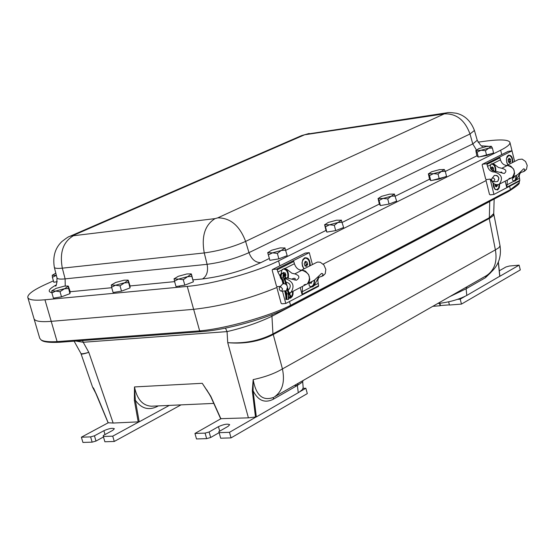 <?xml version="1.0" encoding="UTF-8"?>
<svg xmlns="http://www.w3.org/2000/svg" width="555" height="555" viewBox="0 0 555 555"><rect width="100%" height="100%" fill="white"/><g stroke="black" fill="none" stroke-linecap="round" stroke-linejoin="round"><path stroke-width="0.83" d="M108.169 422.75L113.158 423.056L139.201 421.821L169.31 405.407M220.834 418.671L248.411 417.839L256.348 416.909L298.958 392.302L302.322 389.665L303.183 387.702M297.293 385.489L294.233 385.572M437.708 303.509C448.752 302.385 458.451 299.686 466.797 295.433L499.743 276.251M27.826 297.536L34.008 318.66C34.896 321.276 40.633 322.171 51.227 321.345L193.633 309.329C221.195 306.263 248.931 298.992 276.855 287.518C248.945 298.992 221.209 306.263 193.653 309.329L51.213 321.345C40.619 322.171 34.882 321.276 33.994 318.66L33.952 318.487M486.048 180.597L323.156 264.104L486.048 180.597M449.64 296.689L466.117 288.773L485.445 277.701L490.918 272.422M220.939 418.9L210.969 396.665M252.317 390.914L253.087 390.748L253.17 379.613L252.317 390.914L255.508 417.18M493.728 213.606L489.267 217.775L272.873 333.943C259.282 340.86 244.235 343.767 227.73 342.657C244.311 344.204 259.393 341.533 272.991 334.658L489.968 218.108L493.117 215.784L493.735 213.765M211.025 396.783L202.256 383.304L210.775 396.249M519.473 181.09L519.133 182.824L510.427 189.637L290.536 305.347C269.314 316.329 224.941 328.796 199.654 330.877L57.109 341.609C48.937 342.053 43.588 341.485 41.056 339.896L39.738 338.279L34.015 318.723M82.556 340.555L83.229 342.269L227.05 331.606L225.483 328.116M75.889 341.054L83.229 342.269L88.8 352.328C84.006 353.736 81.377 354.104 80.905 353.431L74.12 341.186M489.739 201.375L491.89 200.244M272.012 314.643L271.95 316.26L489.739 201.514L489.323 218.427M248.411 417.839L227.73 342.657L227.05 331.606C243.312 327.866 258.283 322.746 271.95 316.26L272.991 334.658M500.027 245.678L493.728 213.703L494.165 199.044M81.065 353.785L81.072 353.806C81.37 354.437 83.944 353.944 88.8 352.328L113.158 423.056M486.416 275.655L463.501 288.753M256.348 416.909L253.087 390.748C258.054 400.606 264.763 403.457 273.206 399.288L273.664 397.338C262.848 401.397 256.022 395.493 253.17 379.613C264.978 377.067 274.732 373.501 282.433 368.922L273.067 333.832M139.201 421.821L135.351 400.273L134.483 386.932L134.372 400.446L135.351 400.273C141.386 408.591 148.684 410.658 157.238 406.489L158.321 405.899M108.225 422.882L98.193 398.49M98.207 398.525L95.786 392.947M152.243 406.177L151.515 406.204C142.718 405.726 137.043 399.295 134.483 386.932L202.256 383.304L209.506 394.216M80.926 353.466L92.595 387.182L93.615 388.216L95.314 391.983M273.206 399.288L297.355 385.454L302.69 381.909L302.981 380.563M298.285 392.704L297.355 385.454L298.16 383.332L301.427 381.452L274.406 396.908C282.419 391.289 285.097 381.958 282.433 368.922L495.379 249.875C497.446 261.537 494.547 270.077 486.679 275.502L486.624 275.537M53.419 280.858L45.67 284.368C33.362 290.015 27.41 294.379 27.805 297.48C28.652 299.95 34.368 300.727 44.948 299.79L187.25 286.401C212.648 284.236 257.291 271.742 278.568 260.871L500.659 150.218C507.187 146.922 510.281 144.335 509.948 142.455C508.678 139.596 500.326 139.187 484.89 141.227L478.015 142.17M179.48 286.526L179.667 286.137M494.852 179.66L494.026 178.363L492.986 177.961L492.049 178.301L491.577 179.334L492.042 180.902L493.346 181.742L494.852 179.66M491.924 178.439L494.526 175.366L497.12 175.54L498.91 178.03L497.752 181.367L496.676 181.645M505.182 181.152L506.805 187.694L493.957 194.423L490.148 179.105L486.353 179.577L490.218 179.099L490.904 179.612C492.882 183.934 495.684 185.467 499.306 184.204C503.288 178.315 501.699 174.256 494.526 172.015C491.147 172.057 488.816 170.17 487.526 166.347L487.019 164.322L499.958 157.814L499.264 157.245L512.001 150.856L514.617 161.491M493.062 183.004L494.852 189.179L497.71 189.942L499.333 187.715L499.611 184.045M507.367 180.021L506.805 187.694M510.538 178.051L508.928 178.564M505.91 165.931L508.234 165.404L510.718 166.125L513.673 169.178L514.61 173.354L513.854 175.852L512.154 177.538C516.136 171.682 514.561 167.645 507.423 165.439C504.051 165.487 501.734 163.621 500.457 159.826L499.958 157.814M493.957 194.423L490.169 194.867L489.468 194.299L485.972 180.278L486.353 179.577L485.653 179.001L482.149 164.946L482.378 164.287L507.978 151.48M519.438 181.076L519.827 180.382L507.187 187M514.312 181.221L516.143 179.307L516.566 175.248M517.6 174.707L523.705 168.769L524.718 169.289L524.683 170.392L523.434 171.675L520.306 172.667L516.296 179.987L515.248 180.999L513.992 181.187L512.716 180.361L512.279 179.029L512.848 177.177M521.062 172.341L519.896 173.653L519.168 175.873L519.827 180.382M506.791 165.48L518.599 159.458L522.165 159.132L525.523 161.456L527.215 165.418L526.501 169.296L524.593 171.079M512.855 162.386C512.778 157.308 511.273 154.907 508.325 155.185L506.944 156.794L506.389 159.236L506.812 162.664L507.95 164.891M487.019 164.322L486.319 163.746L511.994 150.856L508.234 151.355M495.802 171.335C496.01 166.958 494.783 164.377 492.132 163.593M495.886 171.322C491.293 171.03 489.552 168.838 490.675 164.759L491.758 163.739L493.555 163.725L498.39 167.444L501.803 168.304C506.264 169.497 507.069 171.224 504.204 173.5L495.886 171.322L494.526 172.015M502.428 173.202L501.415 171.988L500.457 172.327M493.763 176.053L494.526 175.366C498.674 175.678 499.75 177.676 497.752 181.367L496.642 181.645M486.319 163.746L482.531 164.238M300.22 287.559L302.184 294.878L285.79 303.467L282.453 291.111M288.635 298.347L290.619 298.097L292.256 296.425L293.019 294.323L293.109 291.25M284.771 291.125L285.804 295.877M302.468 286.394L302.184 294.878M305.715 284.347L304.043 284.847M300.366 270.715L302.787 270.223L305.423 271.124L308.649 274.635L309.801 279.304L309.114 282.044L307.387 283.841C311.341 277.507 309.524 272.97 301.934 270.229C298.403 270.146 295.891 267.975 294.4 263.722L293.796 261.467L293.047 260.815L309.274 252.664L312.444 264.555M285.79 303.467L281.829 303.8L281.073 303.134L276.834 287.441L277.202 286.678L280.4 286.387L277.202 286.678L276.445 286.012L272.193 270.271L272.408 269.55L305.077 253.198M318.279 286.449L318.653 285.693L302.551 294.122M311.528 287.046L312.999 286.276L314.123 284.666L314.72 280.025M314.373 280.213L321.588 273.414L322.684 273.768L323.01 274.801L321.775 276.369L318.542 277.327L314.192 285.499L312.847 286.727L311.258 287.025L309.621 286.193L308.982 284.771L309.454 282.766M319.493 276.959L318.403 278.367L317.779 280.754L318.653 285.693M301.275 270.25L316.544 262.466L317.696 262.043L320.277 262.244L323.898 264.957L325.834 269.411L325.23 273.684L323.294 275.585M282.606 288.933L280.941 287.032L279.907 287.095L279.227 287.996L279.512 289.87L280.906 291.125L281.545 291.195L282.606 288.933M279.567 287.358L282.828 283.772L285.159 283.834L286.623 285.083L287.539 286.914L286.463 290.577L285.561 290.834M310.203 265.699C310.176 259.934 308.296 257.312 304.563 257.839L302.766 259.796L302.031 262.806L302.433 266.109L303.953 268.884M280.032 276.064L277.888 272.047L277.271 269.779L276.515 269.113L309.274 252.664L305.34 253.066M288.295 277.757C288.988 272.609 287.566 269.529 284.035 268.523M281.128 273.629L281.912 270.014L284.389 268.474L286.893 269.328L291.881 273.22L294.76 273.886C299.651 275.516 300.179 277.632 296.349 280.24L285.388 277.611M294.656 280.025L295.26 279.193L295.038 278.339L293.186 278.464M288.995 292.88L290.973 292.36C294.92 285.991 293.082 281.42 285.464 278.631L285.325 278.645M286.102 282.155C290.196 283.286 291.243 285.617 289.231 289.148L289.093 289.217M284.548 290.924L285.055 291.368M276.515 269.113L272.56 269.501M286.921 299.374L288.42 299.346L288.302 293.713L286.81 293.935L286.921 299.374L286.241 299.429L286.123 293.99L286.81 293.935L285.957 290.771M285.742 284.202L284.465 279.484L283.092 280.136L284 283.515M285.298 279.165L285.443 276.598L285.027 279.2L287.081 285.769M287.629 288.857L288.857 293.428L289.037 293.068L290.834 296.106L290.549 296.8L288.531 293.38L288.42 299.346M282.009 280.06L283.092 280.136L281.801 278.381L283.05 277.542C282.842 273.761 283.55 273.4 285.18 276.459M288.607 296.974L290.549 296.8M284.93 290.889L286.123 293.99L285.284 290.862M288.655 299.367L286.241 299.429M284.888 276.307L284.812 279.588L283.203 277.16L283.758 274.621L284.888 276.307L282.925 276.487M288.621 297.91L290.043 297.723L291.535 296.425L292.436 294.212L292.554 291.541M284.854 291.202L285.797 295.579M290.334 292.651L289.703 294.192M283.161 269.12L282.53 269.314M287.684 277.722C288.399 272.762 287.046 269.876 283.619 269.064L282.328 269.508M283.765 273.344L283.73 272.963L285.09 272.831L285.874 274.794L285.887 275.301L285.325 275.356M285.43 275.932L285.887 275.301M285.159 274.864L285.874 274.794M283.036 272.921L285.09 272.831M284.195 272.81L283.321 272.463L283.015 273.178M303.62 268.447L304.022 268.849M302.968 259.539L302.614 260.135M304.029 258.484L303.425 258.977M305.236 258.096L304.605 258.214M309.551 266.032C309.912 261.35 308.524 258.699 305.396 258.075C301.712 260.052 301.199 263.521 303.856 268.481L304.154 268.78M305.028 266.005L306.27 264.61L307.623 264.478L306.409 266.254M305.451 261.884L306.27 264.61M305.632 262.085L306.984 261.953L305.271 261.35L304.189 263.778L305.125 266.109L306.853 266.206M306.291 264.111L307.637 263.979L307.623 264.478M307.637 263.979L306.984 261.953M309.94 286.484L311.743 286.401L313.193 285.124L314.061 282.946L314.172 280.317M310.051 282.89L310.169 282.398M309.433 282.807L311.077 283.327L312.076 281.406M310.918 283.182L311.369 283.14M496.101 186.64L496.642 186.494M495.414 189.539L495.99 189.741M493.097 183.039C493.09 187.07 494.283 189.304 496.683 189.748L498.647 188.034L499.132 184.295M495.664 186.175L497.37 185.814L496.26 186.917L495.171 186.043L494.963 184.274M495.913 184.6L496.094 185.974M496.177 185.571L497.474 185.412L497.391 185.814M497.474 185.412L497.266 184.753M491.584 164.1L491.126 164.197M495.275 171.363C495.511 167.076 494.325 164.648 491.716 164.079L491.029 164.301M491.466 167.811L492.16 168.345L492.32 170.572M491.931 166.944L491.05 167.998L491.244 169.747M493 170.912L493.582 170.531L492.486 170.669L493.548 170.538M493.582 170.531L493.464 168.179L492.16 168.345M492.382 170.295L493.679 170.128M491.987 167.964L493.291 167.797L493.464 168.179M493.291 167.797L492.195 166.909M507.714 155.851L507.256 156.295M508.664 155.483L508.158 155.608M512.307 162.67C512.522 158.425 511.356 156.024 508.803 155.469L506.555 158.251L506.417 159.236L506.75 162.358L508.068 164.828M508.963 162.185L510.607 161.852L509.351 162.018L509.226 159.687L510.524 159.521L510.739 161.45L509.795 162.899L508.47 162.046L508.082 159.736L509.018 158.3M508.553 159.167L509.226 159.687M509.448 161.616L510.739 161.45M509.06 159.313L510.524 159.521M510.35 159.146L509.275 158.265M513.111 177.767L513.646 177.669M513.188 180.833L514.353 180.673L515.422 179.577L516.094 175.491M512.813 177.239L514.36 176.989M512.737 177.357L513.535 178.044L514.388 176.379M513.833 176.663L514.471 176.587M285.728 250.187L281.205 250.478L277.389 253.42L272.533 252.844L268.405 254.905L267.683 252.587L269.869 260.337L278.86 258.859L287.185 255.619L284.847 247.814M278.86 258.859L277.389 253.42M269.869 260.337L268.405 254.905M285.173 256.403L279.186 258.734M278.506 258.914L271.936 259.997M272.533 252.844L267.746 252.719L271.603 250.25L280.213 247.898L285.027 248.009L281.205 250.478L272.533 252.844M55.812 273.178L52.225 275.266L56.36 275.37L52.392 277.313L52.26 275.169M57.2 281.69L53.821 282.259L52.392 277.313M57.179 281.857L55.729 281.94M342.241 222.25L337.94 222.5L334.297 225.316L329.545 224.782L325.473 226.822L324.599 224.671L326.021 230.512L326.867 232.094L335.692 230.602L343.628 227.522L341.297 220.064M335.692 230.602L334.297 225.316M326.867 232.094L325.473 226.822M341.686 228.278L335.9 230.519M335.47 230.637L328.733 231.775M329.545 224.782L324.71 224.761L328.255 222.458L336.594 220.189L341.443 220.203L337.94 222.5L329.545 224.782M395.327 196.012L391.219 196.22L387.744 198.926L383.082 198.433L379.072 200.438L378.059 198.447L379.349 204.143L380.404 205.565L389.076 204.06L396.645 201.139L394.334 193.986M389.076 204.06L387.744 198.926M380.404 205.565L379.072 200.438M388.972 204.08L382.09 205.267M394.765 201.867L389.173 204.025M383.082 198.433L378.226 198.496L381.479 196.352L389.561 194.153L394.445 194.077L391.219 196.22L383.082 198.433M445.283 171.322L441.357 171.488L438.041 174.09L433.469 173.639L429.521 175.609L428.37 173.77L429.549 179.321L430.784 180.597L439.303 179.085L446.539 176.303L445.283 171.322L444.25 169.435M439.303 179.085L438.041 174.09M430.784 180.597L429.521 175.609M444.721 177.003L432.31 180.326M433.469 173.639L428.592 173.77L431.596 171.772L439.435 169.643L444.326 169.49L441.357 171.488L433.469 173.639M478.285 157.058L486.659 155.539L493.582 152.896L492.382 148.039L491.314 146.277L485.445 150.676L480.963 150.259L477.078 152.202L475.808 150.509L476.891 155.913L478.285 157.058L477.078 152.202M486.659 155.539L485.445 150.676M492.382 148.039L488.622 148.178L480.963 150.259L476.086 150.467L478.847 148.594L486.464 146.527L491.3 146.27M491.813 153.569L479.652 156.808M191.877 276.397L187.222 276.73L178.516 279.103L174.041 278.887L178.238 276.314L186.882 273.962L191.135 273.872L193.383 281.829L191.399 274.01L183.289 279.706L178.516 279.103L174.492 281.135L174.097 278.659M193.383 281.829L184.808 285.145L183.289 279.706M184.808 285.145L176.011 286.567L174.492 281.135M191.447 282.578L185.141 285.02M184.447 285.208L178.176 286.22M128.538 282.613L123.925 282.939L115.44 285.249L111.298 285.02L115.6 282.495L124.022 280.199L127.969 280.108L130.036 287.899L130.078 286.054L128.281 280.275L120.026 285.846L115.44 285.249L111.597 287.226L111.347 284.861M130.036 287.899L121.531 291.146L120.026 285.846M121.531 291.146L113.102 292.513L111.597 287.226M128.26 288.579L121.767 291.056M121.288 291.181L115.218 292.173M68.445 288.51L63.867 288.836L55.597 291.084L51.754 290.841L56.152 288.364L64.366 286.123L68.029 286.026L69.93 293.657L70.235 291.833L68.397 286.22L60.009 291.673L55.597 291.084L51.927 293.005L51.795 290.73M69.93 293.657L61.508 296.828L60.009 291.673M61.508 296.828L53.419 298.153L51.927 293.005M68.307 294.268L61.64 296.779M61.362 296.856L55.479 297.82M449.404 304.855L440.483 305.548L439.914 303.314M448.634 301.823L449.453 305.028L461.462 304.091L460.206 299.152L457.542 299.36M440.483 305.548L440.122 305.756L439.511 303.356M505.945 266.983L499.299 270.798L505.945 266.983L509.337 266.032L519.119 265.144L499.854 276.265M464.951 296.405L460.206 299.152M466.797 295.433L466.117 288.773L466.97 286.769M461.462 304.091L520.306 269.924L519.119 265.144M432.782 306.325L440.122 305.756M205.1 433.115L206.647 438.637L210.671 437.493L209.124 431.977L205.1 433.115L194.951 433.455L220.696 418.845L210.817 396.804L206.807 389.901M255.827 417.11L229.486 432.317L219.128 432.657L210.671 437.493L209.124 431.977L218.455 426.649C223.845 424.256 227.585 423.604 229.68 424.686L228.154 426.309L218.837 431.651L220.682 438.207L218.837 431.651M303.106 388.368L305.854 388.236L300.13 391.539M206.647 438.637L196.498 438.95L194.951 433.455M220.682 438.207L231.033 437.888L229.486 432.317M231.033 437.888L307.303 393.599L305.854 388.236M90.611 436.889L92.137 442.148L95.98 441.058L94.454 435.8L90.611 436.889L81.391 437.194L108.19 422.799M95.98 441.058L103.487 436.979L95.98 441.058L94.454 435.8L103.889 430.708C109.016 428.481 112.512 427.836 114.372 428.765L112.7 430.396L103.272 435.508L103.341 436.473L112.734 436.161L138.694 422.015M92.137 442.148L82.917 442.432L81.391 437.194M112.734 436.161L114.268 441.468L104.874 441.759L103.341 436.473M114.268 441.468L181.013 404.879M219.114 432.65L210.671 437.493M219.711 431.152L218.455 426.649L219.711 431.152L218.455 426.649L209.124 431.977M105.006 434.565L103.889 430.708L105.006 434.565L103.889 430.708L94.454 435.8M498.293 262.258L499.757 276.411M134.372 400.446L138.244 422.091M51.213 321.345L57.109 341.609M193.653 309.329L199.654 330.877M509.587 186.265L510.427 189.637M289.502 301.525L290.536 305.347M508.442 191.524L510.094 189.81M289.294 306.964L290.959 305.132M201.458 331.647L199.141 330.919M489.115 217.851L495.379 249.875L498.994 247.62L500.034 245.719C501.831 258.436 497.384 268.363 486.679 275.502L298.195 383.318M485.445 277.701L486.277 275.738L463.501 288.76M157.238 406.489L157.204 405.955M57.567 341.575L59.891 342.255M488.178 146.256L481.712 145.854M193.105 279.859L202.526 278.95C223.235 276.272 242.66 270.847 260.801 262.661L269.237 258.491M285.763 250.319L326 230.429M342.275 222.382L379.329 204.067M395.361 196.137L429.528 179.244M445.311 171.446L476.87 155.844M70.207 291.729L111.735 287.719M130.05 285.95L174.631 281.642M56.048 285.055C48.639 289.127 47.251 291.673 51.879 292.707M279.893 265.796L278.568 260.871M193.633 309.329L187.25 286.401M501.741 154.581L500.659 150.218M51.227 321.345L44.948 299.79M73.461 235.729C63.152 241.793 59.447 252.608 62.333 268.162L204.261 252.941C201.292 236.402 204.892 224.962 215.056 218.614L73.461 235.729L73.447 235.327L304.646 134.775L444.319 113.851L217.789 217.851L215.056 218.614M444.319 113.851C456.363 113.421 464.923 120.137 469.995 133.984L245.615 241.411L248.98 252.636C235.917 258.443 221.958 262.342 207.105 264.326L204.261 252.941C218.913 250.929 232.698 247.086 245.615 241.411C239.67 225.725 230.394 217.872 217.789 217.851M474.428 130.46L477.244 140.29L472.777 143.925L469.995 133.984L474.428 130.46C470.848 121.073 464.847 115.336 456.411 113.262C450.854 112.478 447.559 112.346 446.518 112.859L443.896 113.608M446.088 112.922L306.915 134.144M70.312 236.125L300.97 135.871L304.646 134.775M202.526 278.95C206.842 276.126 208.368 271.249 207.105 264.326L65.122 278.867L62.333 268.162C57.345 268.675 54.674 268.377 54.328 267.267C52.607 256.556 55.139 247.974 61.917 241.529C66.406 238.046 69 236.333 69.708 236.388L73.447 235.327M476.343 149.822L472.777 143.925L248.98 252.636C251.457 259.22 255.397 262.564 260.801 262.661M54.334 267.302L56.992 277.868C57.352 279.026 60.065 279.359 65.122 278.867L65.24 285.998M519.334 178.398L516.296 179.987M513.992 181.187L506.687 185.002M487.526 166.347L490.675 164.759M493.041 163.565L500.457 159.826M501.803 168.304L507.423 165.439M318.064 283.473L314.192 285.499M311.258 287.025L301.955 291.888M277.271 269.779L293.796 261.467M277.888 272.047L281.912 270.014M284.937 268.495L294.4 263.722M285.464 278.631L287.199 277.75M294.76 273.886L301.934 270.229M288.302 293.713L287.254 289.814M285.027 279.2L286.602 285.048M288.857 293.428L290.723 296.578M285.443 276.598L284.666 274.038L282.509 273.247L281.274 274.676L281.121 276.619L281.801 278.381L281.121 278.444L280.442 276.681L280.594 274.746L281.517 273.455L282.759 273.192M284.465 279.484L283.05 277.542M283.321 283.577L282.405 280.199L280.712 278.312C279.553 275.675 280.032 273.99 282.148 273.247M41.167 339.958C43.026 341.984 49.215 342.754 59.732 342.262L201.299 331.661C226.35 329.989 268.599 318.119 289.467 306.873L508.609 191.433C516.629 186.314 520.139 183.448 519.133 182.824M498.383 262.043L499.854 276.307M94.503 390.207L108.135 422.834M152.16 406.177L151.591 406.204M303.19 387.772L302.697 381.909M213.772 403.402L151.543 406.204M92.595 387.182L96.73 395.118M514.631 161.484L509.948 142.455M309.17 133.464L301.559 135.614M477.244 140.29C480.248 145.119 482.08 147.117 482.732 146.284M56.992 277.868C56.894 283.654 56.353 286.366 55.382 286.026M493.631 181.749L496.801 181.638M519.605 181.02L506.965 187.645M524.794 170.975L523.441 171.675M517.76 174.624L499.306 184.204M482.399 164.273L508.082 151.397M318.445 286.394L302.343 294.83M323.51 275.474L321.775 276.369M314.539 280.129L290.973 292.36M281.545 291.195L285.686 290.82M293.415 278.346L292.124 279.012M289.259 289.127L288.135 289.71M272.429 269.536L305.188 253.115M287.698 288.08L289.051 293.096M280.712 278.312L282.03 280.108M282.016 280.088L282.988 283.688M285.763 293.99L285.88 299.499M304.945 261.939L306.242 261.807M309.544 282.939L310.078 282.89"/></g></svg>
